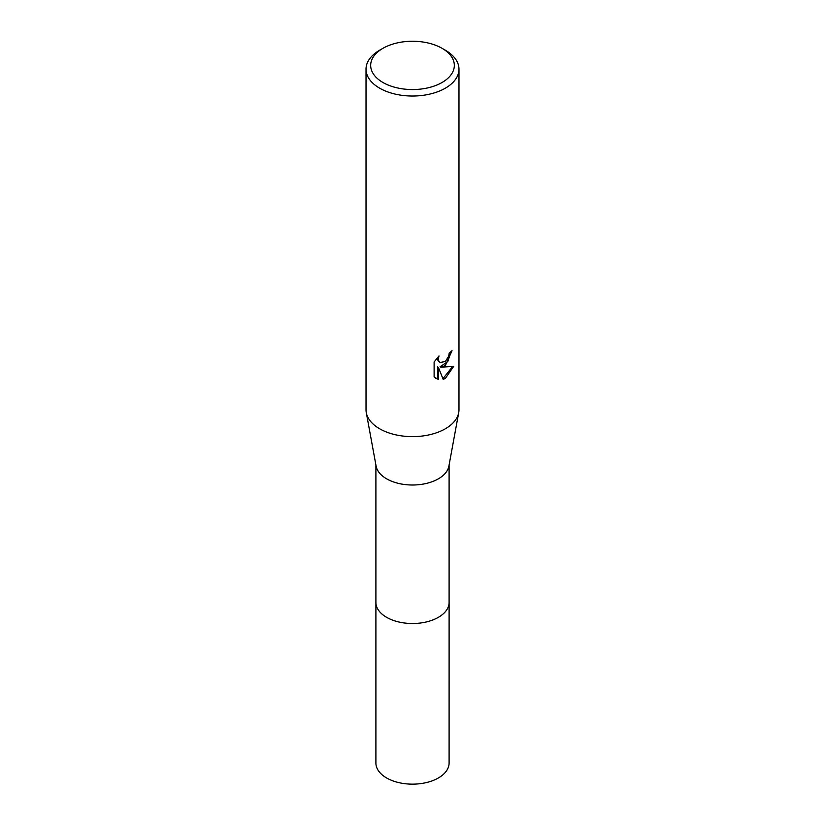 <?xml version="1.0" encoding="UTF-8"?>
<svg xmlns="http://www.w3.org/2000/svg" width="825" height="825" viewBox="0 0 825 825"><rect width="100%" height="100%" fill="white"/><g stroke="black" fill="none" stroke-linecap="round" stroke-linejoin="round"><path stroke-width="1.24" d="M449.099 601.858A36.609 21.141 180 0 1 449.109 602.394A36.599 21.13 180 0 1 438.384 617.327A36.599 21.13 180 0 1 398.496 621.906A36.599 21.13 180 0 1 375.901 602.384A36.609 21.141 180 0 1 375.901 601.858M449.099 602.013A36.609 21.13 180 0 1 438.384 617.337A36.609 21.13 180 0 1 398.186 621.844A36.609 21.13 180 0 1 375.901 602.013M442.076 48.324L445.366 50.222A46.478 26.833 180 0 1 458.978 69.197L458.978 409.798A46.478 26.833 180 0 1 458.721 412.624L448.893 466.104A36.599 21.13 180 0 1 438.384 478.82A36.599 21.13 180 0 1 400.3 483.801A36.599 21.13 180 0 1 376.107 466.104L366.279 412.624A46.478 26.833 180 0 1 366.022 409.798L366.022 69.197A46.478 26.833 180 0 1 379.634 50.222L382.924 48.324A41.828 24.152 180 0 1 442.076 48.324A41.828 24.152 180 0 1 442.076 82.479A41.828 24.152 180 0 1 382.924 82.479A41.828 24.152 180 0 1 382.924 48.324L379.634 50.222M458.721 412.624A46.478 26.833 180 0 1 445.366 428.773A46.478 26.833 180 0 1 397 435.095A46.478 26.833 180 0 1 366.279 412.624M445.366 365.516L440.911 367.197L453.647 366.382L445.366 378.427L443.18 379.356L438.364 367.321L438.364 379.459L434.115 376.963L434.115 362L439.003 355.936L438.343 358.916L438.817 361.051L440.148 362.464L445.366 361.494L448.728 356.132L449.213 353.028A46.478 26.833 0 0 0 452.048 350.677L445.366 365.516M458.978 69.197A46.478 26.833 180 0 1 445.366 88.172A46.478 26.833 180 0 1 394.711 93.988A46.478 26.833 180 0 1 366.022 69.197M451.151 351.471L447.758 361.618L440.086 366.713L440.911 367.197M440.148 362.464L437.982 360.566L437.59 357.4M435.703 378.293L437.528 378.974L437.518 366.836L438.364 367.321M442.922 378.696L452.554 366.64M437.518 378.974L438.364 379.459M375.891 602.394A36.609 21.141 180 0 0 386.605 617.337A36.609 21.141 180 0 0 426.515 621.916A36.609 21.141 180 0 0 449.109 602.394L449.099 763.022A36.599 21.13 180 0 1 426.504 782.543A36.599 21.13 180 0 1 386.616 777.965A36.599 21.13 180 0 1 375.901 763.022L375.901 464.991M449.099 602.384L449.099 464.991"/></g></svg>
